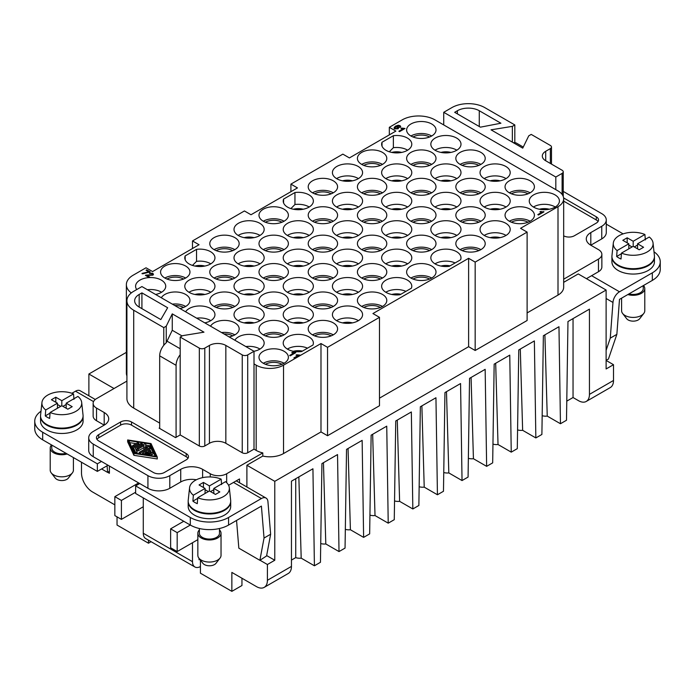 <?xml version="1.0" encoding="UTF-8"?>
<svg xmlns="http://www.w3.org/2000/svg" width="695" height="695" viewBox="0 0 695 695"><rect width="100%" height="100%" fill="white"/><g stroke="black" fill="none" stroke-linecap="round" stroke-linejoin="round"><path stroke-width="1.04" d="M159.685 428.459L159.685 427.825L159.138 428.146L175.54 437.615L180.187 434.931L199.326 445.982A3.866 2.233 180 0 0 204.79 445.982L209.438 443.297A11.598 6.698 180 0 1 225.84 443.297L242.251 452.766A3.866 2.233 0 0 0 247.715 452.766L247.715 354.902L254.005 351.279A15.082 8.705 0 0 0 264.161 343.069A15.082 8.705 0 0 0 259.748 336.91A15.082 8.705 0 0 0 234.84 340.211M527.114 232.104L527.114 320.499L475.172 350.488L475.172 262.093L527.114 232.104L520.555 228.316L558.007 206.693A19.33 11.163 0 0 0 563.671 198.805A19.33 11.163 0 0 0 558.007 190.916L555.818 189.648L555.818 177.025L562.107 173.394L562.107 194.409M527.114 312.924L558.007 295.088A19.33 11.163 180 0 0 563.671 287.191L563.671 198.805M475.172 262.093L468.612 258.305L468.612 346.701L379.487 398.157M468.612 258.305L372.928 313.549L379.487 317.337L379.487 405.732L327.545 435.722L327.545 347.326L379.487 317.337M107.734 472.331L109.384 473.286L109.384 466.024M320.725 543.551A7.732 4.465 0 0 0 325.799 543.95L339.012 551.578L337.535 454.573L321.924 463.582L320.447 562.298L314.409 565.782L312.932 468.778L291.457 481.175L291.457 566.408A15.464 8.931 60 0 1 288.251 573.488L264.196 587.379A15.464 8.931 60 0 1 256.464 586.615L231.861 572.411L231.861 591.349L200.421 573.193L200.421 560.118M323.453 462.705L325.799 543.95M202.61 477.639L202.61 469.342L210.264 473.755A11.598 6.698 0 0 0 226.666 473.755L262.797 452.897A19.33 11.163 180 0 1 256.186 450.395L254.005 449.135L254.005 351.279L141.919 286.566L133.709 291.301A23.196 13.396 180 0 0 126.916 300.77L126.916 398.626A23.196 13.396 180 0 0 133.709 408.095L159.685 423.09M327.545 347.326L320.986 343.538L283.525 365.162A19.33 11.163 180 0 1 256.186 365.162L254.005 363.902M126.916 375.952A23.196 13.396 0 0 1 126.368 373.059L126.368 284.672A23.196 13.396 0 0 1 133.171 275.194L146.02 267.784L152.579 271.571L199.057 244.736L192.489 240.948L244.432 210.959L250.999 214.746L297.469 187.911L290.91 184.123L290.91 191.698M456.85 178.598A15.082 8.705 0 0 0 456.58 178.441A15.082 8.705 0 0 0 434.992 178.598M566.781 401.137L573.045 397.523L573.045 318.605M196.355 479.767A15.464 8.931 0 0 0 180.735 481.965L169.797 488.281L169.797 475.649L180.735 469.342A15.464 8.931 0 0 1 202.61 469.342M114.032 388.522L88.882 374.006L126.368 352.356M446.477 391.676L448.822 472.921L462.036 480.558L460.559 383.544L444.948 392.553L443.471 491.269L437.433 494.762L435.947 397.748L420.345 406.766L418.868 505.474L412.83 508.966L411.344 411.961L395.742 420.97L394.265 519.686L388.218 523.17L386.741 426.165L371.139 435.174L369.653 533.89L363.615 537.374L362.138 440.369L346.536 449.378L345.05 548.094L339.012 551.578M471.08 377.472L473.425 458.717L486.639 466.345L485.162 369.34L469.551 378.349L468.074 477.065L462.036 480.558M530.12 221.219A14.691 8.479 0 0 0 534.42 215.215A14.691 8.479 0 0 0 525.351 207.379A14.691 8.479 0 0 0 509.339 209.221A14.691 8.479 0 0 0 505.039 215.215A14.691 8.479 0 0 0 514.109 223.06A14.691 8.479 0 0 0 530.12 221.219A14.691 8.479 0 0 0 509.339 221.219M333.287 192.81A14.691 8.479 0 0 0 337.588 186.807A14.691 8.479 0 0 0 328.518 178.971A14.691 8.479 0 0 0 312.507 180.813A14.691 8.479 0 0 0 308.206 186.807A14.691 8.479 0 0 0 317.276 194.643A14.691 8.479 0 0 0 333.287 192.81A14.691 8.479 0 0 0 312.507 192.81M331.194 193.809A11.989 6.924 0 0 0 314.6 193.809M333.287 249.627A14.691 8.479 0 0 0 337.588 243.632A14.691 8.479 0 0 0 328.518 235.796A14.691 8.479 0 0 0 312.507 237.629A14.691 8.479 0 0 0 308.206 243.632A14.691 8.479 0 0 0 317.276 251.468A14.691 8.479 0 0 0 333.287 249.627A14.691 8.479 0 0 0 312.507 249.627M394.543 500.93A7.732 4.465 0 0 0 399.616 501.338L412.83 508.966M397.271 420.084L399.616 501.338M606.118 360.236L608.42 359.089L616.856 334.347L610.271 338.144L612.964 302.447A9.278 5.36 -60 0 1 619.497 291.787L591.61 275.689L598.465 271.728L598.465 259.096A11.598 6.698 0 0 0 601.861 254.361A11.598 6.698 0 0 0 598.465 249.627L590.811 245.213L590.811 232.582A15.464 8.931 0 0 0 586.285 238.898A15.464 8.931 0 0 0 590.811 245.213L601.748 238.898A15.464 8.931 0 0 0 606.275 232.582L606.275 219.959A15.464 8.931 0 0 0 601.748 213.643L563.237 191.412M598.465 271.728A11.598 6.698 0 0 0 601.861 266.993L601.861 254.361M421.874 405.88L424.219 487.134L437.433 494.762M228.585 485.275L239.514 478.968L239.514 482.747M179.909 308.502A14.691 8.479 0 0 0 185.661 306.452A14.691 8.479 0 0 0 189.961 300.448A14.691 8.479 0 0 0 180.891 292.612A14.691 8.479 0 0 0 164.88 294.454A14.691 8.479 0 0 0 161.327 297.773M185.661 306.452A14.691 8.479 0 0 0 172.351 304.132M126.916 381.086L96.536 398.626A11.598 6.698 0 0 0 93.139 403.361A11.598 6.698 0 0 0 96.536 408.095L104.189 412.517A15.464 8.931 0 0 1 108.715 418.833A15.464 8.931 0 0 1 104.189 425.14L93.252 431.456A15.464 8.931 0 0 0 88.725 437.772A15.464 8.931 0 0 0 93.252 444.088L147.931 475.649A15.464 8.931 0 0 0 169.797 475.649M147.931 475.649L147.931 488.281A15.464 8.931 0 0 0 169.797 488.281M369.94 515.134A7.732 4.465 0 0 0 375.013 515.542L388.218 523.17M372.659 434.288L375.013 515.542M590.811 232.582L601.748 226.266A15.464 8.931 0 0 0 606.275 219.959M382.493 221.219A14.691 8.479 0 0 0 386.794 215.215A14.691 8.479 0 0 0 377.724 207.379A14.691 8.479 0 0 0 361.713 209.221A14.691 8.479 0 0 0 357.412 215.215A14.691 8.479 0 0 0 366.482 223.06A14.691 8.479 0 0 0 382.493 221.219A14.691 8.479 0 0 0 361.713 221.219M380.4 222.218A11.989 6.924 0 0 0 363.806 222.218M389.33 134.882L389.33 127.307L395.889 131.094L349.411 157.921L342.852 154.134L290.91 184.123M573.045 397.523L578.509 400.685A15.464 8.931 60 0 0 586.241 401.449A15.464 8.931 60 0 0 589.447 394.369L589.447 309.136L567.971 321.533L566.495 420.249L560.457 423.733L558.971 326.728L543.368 335.737L541.891 434.453L535.845 437.937L534.368 340.932L518.765 349.941L517.289 448.657L511.242 452.141L509.765 355.136L494.162 364.145L492.677 462.861L486.639 466.345M407.635 150.19A15.082 8.705 0 0 0 407.374 150.033A15.082 8.705 0 0 0 393.37 147.696L389.304 151.779M393.37 147.696L393.37 135.707L382.007 142.267A15.082 8.705 0 0 0 381.633 144.195A15.082 8.705 0 0 0 396.706 152.9A15.082 8.705 0 0 0 411.788 144.195A15.082 8.705 0 0 0 393.37 135.707M382.007 146.124L382.007 142.267M517.567 429.91A7.732 4.465 0 0 0 522.64 430.309L535.845 437.937M520.294 349.064L522.64 430.309M284.073 278.035A14.691 8.479 0 0 0 288.382 272.04A14.691 8.479 0 0 0 279.312 264.204A14.691 8.479 0 0 0 263.301 266.046A14.691 8.479 0 0 0 258.992 272.04A14.691 8.479 0 0 0 268.062 279.877A14.691 8.479 0 0 0 284.073 278.035A14.691 8.479 0 0 0 263.301 278.035M431.699 164.394A14.691 8.479 0 0 0 436.008 158.399A14.691 8.479 0 0 0 426.939 150.563A14.691 8.479 0 0 0 410.927 152.405A14.691 8.479 0 0 0 406.618 158.399A14.691 8.479 0 0 0 415.688 166.235A14.691 8.479 0 0 0 431.699 164.394A14.691 8.479 0 0 0 410.927 164.394M429.606 165.401A11.989 6.924 0 0 0 413.021 165.401M284.073 363.268A14.691 8.479 0 0 0 288.382 357.273A14.691 8.479 0 0 0 279.312 349.437A14.691 8.479 0 0 0 263.301 351.279A14.691 8.479 0 0 0 258.992 357.273A14.691 8.479 0 0 0 268.062 365.11A14.691 8.479 0 0 0 284.073 363.268A14.691 8.479 0 0 0 263.301 363.268M500.087 180.822A11.989 6.924 0 0 0 490.166 180.822M309.223 292.248A15.082 8.705 0 0 0 308.954 292.082A15.082 8.705 0 0 0 287.365 292.248M333.287 306.452A14.691 8.479 0 0 0 337.588 300.448A14.691 8.479 0 0 0 328.518 292.612A14.691 8.479 0 0 0 312.507 294.454A14.691 8.479 0 0 0 308.206 300.448A14.691 8.479 0 0 0 317.276 308.285A14.691 8.479 0 0 0 333.287 306.452A14.691 8.479 0 0 0 312.507 306.452M186.199 453.557L131.529 421.987A7.732 4.465 0 0 0 120.591 421.987L98.725 434.618A7.732 4.465 0 0 0 96.457 437.772A7.732 4.465 0 0 0 98.725 440.925L153.395 472.496A7.732 4.465 0 0 0 164.333 472.496L186.199 459.864A7.732 4.465 0 0 0 188.467 456.711A7.732 4.465 0 0 0 186.199 453.557L186.199 456.711L131.529 425.14A7.732 4.465 0 0 0 120.591 425.14L98.725 437.772A7.732 4.465 0 0 0 96.953 439.353M254.005 449.135L247.715 452.766M480.914 164.394A14.691 8.479 0 0 0 485.214 158.399A14.691 8.479 0 0 0 476.145 150.563A14.691 8.479 0 0 0 460.133 152.405A14.691 8.479 0 0 0 455.833 158.399A14.691 8.479 0 0 0 464.903 166.235A14.691 8.479 0 0 0 480.914 164.394A14.691 8.479 0 0 0 460.133 164.394M478.82 165.401A11.989 6.924 0 0 0 462.227 165.401M241.956 578.24L241.956 585.52L231.861 591.349M389.33 127.307L402.179 119.888A23.196 13.396 180 0 1 434.983 119.888L443.731 124.935L443.731 112.312L555.818 177.025M260.008 292.248A15.082 8.705 0 0 0 259.748 292.082A15.082 8.705 0 0 0 238.15 292.248M598.048 221.531A7.732 4.465 0 0 0 596.275 219.959L563.671 201.124M151.093 541.7L148.478 543.212L117.038 525.055L117.038 516.845M443.731 124.935L555.818 189.648M506.056 178.598A15.082 8.705 0 0 0 505.786 178.441A15.082 8.705 0 0 0 484.198 178.598M242.251 452.766L242.251 354.902L225.84 345.432A11.598 6.698 180 0 0 209.438 345.432L204.79 348.117A3.866 2.233 180 0 1 199.326 348.117L199.326 445.982M407.635 235.423A15.082 8.705 0 0 0 407.374 235.266A15.082 8.705 0 0 0 385.777 235.423M479.272 110.731A15.464 8.931 180 0 0 457.397 110.731L454.669 112.312L480.401 127.168L500.904 123.224L479.272 110.731L479.272 126.516M148.478 540.189L148.478 543.212M234.867 306.452A14.691 8.479 0 0 0 239.167 300.448A14.691 8.479 0 0 0 230.097 292.612A14.691 8.479 0 0 0 214.086 294.454A14.691 8.479 0 0 0 209.786 300.448A14.691 8.479 0 0 0 218.856 308.285A14.691 8.479 0 0 0 234.867 306.452A14.691 8.479 0 0 0 214.086 306.452M232.773 307.451A11.989 6.924 0 0 0 216.18 307.451M431.699 192.81A14.691 8.479 0 0 0 436.008 186.807A14.691 8.479 0 0 0 426.939 178.971A14.691 8.479 0 0 0 410.927 180.813A14.691 8.479 0 0 0 406.618 186.807A14.691 8.479 0 0 0 415.688 194.643A14.691 8.479 0 0 0 431.699 192.81A14.691 8.479 0 0 0 410.927 192.81M429.606 193.809A11.989 6.924 0 0 0 413.021 193.809M303.246 294.471A11.989 6.924 0 0 0 302.429 294.272A11.989 6.924 0 0 0 293.333 294.471M126.368 284.672A23.196 13.396 0 0 0 131.312 292.925M333.287 334.86A14.691 8.479 0 0 0 337.588 328.865A14.691 8.479 0 0 0 328.518 321.029A14.691 8.479 0 0 0 312.507 322.862A14.691 8.479 0 0 0 308.206 328.865A14.691 8.479 0 0 0 317.276 336.701A14.691 8.479 0 0 0 333.287 334.86A14.691 8.479 0 0 0 312.507 334.86M331.194 335.867A11.989 6.924 0 0 0 314.6 335.867M309.223 263.831A15.082 8.705 0 0 0 308.954 263.674A15.082 8.705 0 0 0 287.365 263.831M533.673 194.861A15.082 8.705 0 0 0 529.26 201.011A15.082 8.705 0 0 0 538.564 209.056A15.082 8.705 0 0 0 555.001 207.171A15.082 8.705 0 0 0 559.414 201.011A15.082 8.705 0 0 0 550.11 192.975A15.082 8.705 0 0 0 533.673 194.861M555.262 207.014A15.082 8.705 0 0 0 555.001 206.858A15.082 8.705 0 0 0 533.673 206.858A15.082 8.705 0 0 0 533.404 207.014M234.867 278.035A14.691 8.479 0 0 0 239.167 272.04A14.691 8.479 0 0 0 230.097 264.204A14.691 8.479 0 0 0 214.086 266.046A14.691 8.479 0 0 0 209.786 272.04A14.691 8.479 0 0 0 218.856 279.877A14.691 8.479 0 0 0 234.867 278.035A14.691 8.479 0 0 0 214.086 278.035M431.699 278.035A14.691 8.479 0 0 0 436.008 272.04A14.691 8.479 0 0 0 426.939 264.204A14.691 8.479 0 0 0 410.927 266.046A14.691 8.479 0 0 0 406.618 272.04A14.691 8.479 0 0 0 415.688 279.877A14.691 8.479 0 0 0 431.699 278.035A14.691 8.479 0 0 0 410.927 278.035M429.606 279.043A11.989 6.924 0 0 0 413.021 279.043M287.626 263.987A15.082 8.705 0 0 0 304.062 265.881A15.082 8.705 0 0 0 313.367 257.836A15.082 8.705 0 0 0 308.954 251.677A15.082 8.705 0 0 0 292.517 249.792A15.082 8.705 0 0 0 283.213 257.836A15.082 8.705 0 0 0 287.626 263.987M229.124 336.91A14.691 8.479 0 0 0 234.867 334.86A14.691 8.479 0 0 0 239.167 328.865A14.691 8.479 0 0 0 230.097 321.029A14.691 8.479 0 0 0 214.086 322.862A14.691 8.479 0 0 0 210.542 326.181M234.867 334.86A14.691 8.479 0 0 0 221.557 332.549M358.429 235.423A15.082 8.705 0 0 0 358.16 235.266A15.082 8.705 0 0 0 336.571 235.423M443.749 472.522A7.732 4.465 0 0 0 448.822 472.921M513.327 142.701A11.598 6.698 -60 0 1 514.813 142.623L514.813 124.935L484.736 107.577A23.196 13.396 180 0 0 451.932 107.577L443.731 112.312M506.056 207.014A15.082 8.705 0 0 0 505.786 206.858A15.082 8.705 0 0 0 484.198 207.014M484.467 207.171A15.082 8.705 0 0 0 500.895 209.056A15.082 8.705 0 0 0 510.208 201.011A15.082 8.705 0 0 0 505.786 194.861A15.082 8.705 0 0 0 489.358 192.975A15.082 8.705 0 0 0 480.045 201.011A15.082 8.705 0 0 0 484.467 207.171M81.497 462.236L81.497 472.974A15.464 8.931 -120 0 0 92.435 491.912L114.849 504.857M88.882 374.006L88.882 395.776M141.919 292.873L139.182 294.454L139.182 307.077L160.814 319.57L167.651 307.737L141.919 292.873L141.919 308.658M407.635 178.598A15.082 8.705 0 0 0 407.374 178.441A15.082 8.705 0 0 0 385.777 178.598M386.046 178.763A15.082 8.705 0 0 0 402.483 180.648A15.082 8.705 0 0 0 411.788 172.603A15.082 8.705 0 0 0 407.374 166.444A15.082 8.705 0 0 0 390.938 164.559A15.082 8.705 0 0 0 381.633 172.603A15.082 8.705 0 0 0 386.046 178.763M358.429 207.014A15.082 8.705 0 0 0 358.16 206.858A15.082 8.705 0 0 0 336.571 207.014M192.489 240.948L192.489 248.523M232.773 335.867A11.989 6.924 0 0 0 223.981 333.947M260.008 235.423A15.082 8.705 0 0 0 259.748 235.266A15.082 8.705 0 0 0 238.15 235.423M238.42 235.579A15.082 8.705 0 0 0 254.848 237.464A15.082 8.705 0 0 0 264.161 229.428A15.082 8.705 0 0 0 259.748 223.269A15.082 8.705 0 0 0 243.311 221.384A15.082 8.705 0 0 0 234.007 229.428A15.082 8.705 0 0 0 238.42 235.579M405.915 291.344A15.082 8.705 0 0 0 385.777 292.248M411.414 288.173A15.082 8.705 0 0 0 411.788 286.244A15.082 8.705 0 0 0 396.706 277.54A15.082 8.705 0 0 0 381.633 286.244A15.082 8.705 0 0 0 400.051 294.732L411.414 288.173M266.645 555.557L274.777 560.257L274.777 481.331L246.899 465.233L246.899 487.013M246.899 465.233L262.797 456.05L262.797 452.897M204.834 322.88A11.989 6.924 0 0 0 204.808 322.871A15.082 8.705 0 0 0 214.955 314.653A15.082 8.705 0 0 0 210.533 308.502A15.082 8.705 0 0 0 185.626 311.803M210.802 320.656A15.082 8.705 0 0 0 210.533 320.499A15.082 8.705 0 0 0 196.633 318.154M287.626 292.404A15.082 8.705 0 0 0 304.062 294.289A15.082 8.705 0 0 0 313.367 286.244A15.082 8.705 0 0 0 308.954 280.094A15.082 8.705 0 0 0 292.517 278.2A15.082 8.705 0 0 0 283.213 286.244A15.082 8.705 0 0 0 287.626 292.404M88.725 437.772L88.725 450.395A15.464 8.931 0 0 0 93.252 456.711L93.252 444.088M484.467 178.763A15.082 8.705 0 0 0 500.895 180.648A15.082 8.705 0 0 0 510.208 172.603A15.082 8.705 0 0 0 505.786 166.444A15.082 8.705 0 0 0 489.358 164.559A15.082 8.705 0 0 0 480.045 172.603A15.082 8.705 0 0 0 484.467 178.763M431.699 135.985A14.691 8.479 0 0 0 436.008 129.991A14.691 8.479 0 0 0 426.939 122.155A14.691 8.479 0 0 0 410.927 123.988A14.691 8.479 0 0 0 406.618 129.991A14.691 8.479 0 0 0 415.688 137.827A14.691 8.479 0 0 0 431.699 135.985A14.691 8.479 0 0 0 410.927 135.985M429.606 136.984A11.989 6.924 0 0 0 413.021 136.984M210.802 263.831A15.082 8.705 0 0 0 210.533 263.674A15.082 8.705 0 0 0 196.537 261.346L196.537 249.349L185.165 255.908A15.082 8.705 0 0 0 184.792 257.836A15.082 8.705 0 0 0 199.873 266.541A15.082 8.705 0 0 0 214.955 257.836A15.082 8.705 0 0 0 196.537 249.349M185.165 259.765L185.165 255.908M196.537 261.346L192.463 265.421M260.008 349.064A15.082 8.705 0 0 0 259.748 348.907A15.082 8.705 0 0 0 245.839 346.562M468.361 458.318A7.732 4.465 0 0 0 473.425 458.717M180.187 434.931L180.187 337.066L199.326 348.117M563.671 235.848A7.732 4.465 0 0 0 574.409 235.744L596.275 223.112A7.732 4.465 0 0 0 598.543 219.959A7.732 4.465 0 0 0 596.275 216.797L563.61 197.936M104.189 412.517L104.189 425.14L96.536 420.727L96.536 408.095M606.118 360.436L613.503 364.693L606.118 368.958L606.118 290.032L578.24 273.934L563.671 282.344M530.12 192.81A14.691 8.479 0 0 0 534.42 186.807A14.691 8.479 0 0 0 525.351 178.971A14.691 8.479 0 0 0 509.339 180.813A14.691 8.479 0 0 0 505.039 186.807A14.691 8.479 0 0 0 514.109 194.643A14.691 8.479 0 0 0 530.12 192.81A14.691 8.479 0 0 0 509.339 192.81M528.026 193.809A11.989 6.924 0 0 0 511.433 193.809M492.964 444.114A7.732 4.465 0 0 0 498.028 444.513L511.242 452.141M495.683 363.268L498.028 444.513M598.465 259.096L563.671 279.19M284.073 249.627A14.691 8.479 0 0 0 288.382 243.632A14.691 8.479 0 0 0 279.312 235.796A14.691 8.479 0 0 0 263.301 237.629A14.691 8.479 0 0 0 258.992 243.632A14.691 8.479 0 0 0 268.062 251.468A14.691 8.479 0 0 0 284.073 249.627A14.691 8.479 0 0 0 263.301 249.627M382.493 192.81A14.691 8.479 0 0 0 386.794 186.807A14.691 8.479 0 0 0 377.724 178.971A14.691 8.479 0 0 0 361.713 180.813A14.691 8.479 0 0 0 357.412 186.807A14.691 8.479 0 0 0 366.482 194.643A14.691 8.479 0 0 0 382.493 192.81A14.691 8.479 0 0 0 361.713 192.81M380.4 193.809A11.989 6.924 0 0 0 363.806 193.809M613.503 364.693L613.503 380.478A15.464 8.931 60 0 1 610.297 387.558L586.241 401.449M281.979 364.276A11.989 6.924 0 0 0 265.394 364.276M284.073 306.452A14.691 8.479 0 0 0 288.382 300.448A14.691 8.479 0 0 0 279.312 292.612A14.691 8.479 0 0 0 263.301 294.454A14.691 8.479 0 0 0 258.992 300.448A14.691 8.479 0 0 0 268.062 308.285A14.691 8.479 0 0 0 284.073 306.452A14.691 8.479 0 0 0 263.301 306.452M281.979 307.451A11.989 6.924 0 0 0 265.394 307.451M139.182 307.077A15.464 8.931 180 0 1 134.648 300.77A15.464 8.931 180 0 1 139.182 294.454M242.251 354.902A3.866 2.233 0 0 0 247.715 354.902M180.187 337.066L182.646 335.65L203.974 332.175L172.264 313.871L166.244 326.181L163.785 327.597L133.709 310.239A23.196 13.396 180 0 1 126.916 300.77M331.194 250.634A11.989 6.924 0 0 0 314.6 250.634M512.354 142.145L512.354 126.36L491.026 129.826L522.736 148.139L528.756 135.829L531.215 134.404L550.353 145.455A3.866 2.233 0 0 1 551.482 147.036A3.866 2.233 0 0 1 550.353 148.608L545.705 151.293L545.705 160.762L562.107 170.24A3.866 2.233 180 0 1 563.237 171.813A3.866 2.233 180 0 1 562.107 173.394M514.813 124.935L512.354 126.36M234.867 249.627A14.691 8.479 0 0 0 239.167 243.632A14.691 8.479 0 0 0 230.097 235.796A14.691 8.479 0 0 0 214.086 237.629A14.691 8.479 0 0 0 209.786 243.632A14.691 8.479 0 0 0 218.856 251.468A14.691 8.479 0 0 0 234.867 249.627A14.691 8.479 0 0 0 214.086 249.627M281.979 250.634A11.989 6.924 0 0 0 265.394 250.634M382.493 164.394A14.691 8.479 0 0 0 386.794 158.399A14.691 8.479 0 0 0 377.724 150.563A14.691 8.479 0 0 0 361.713 152.405A14.691 8.479 0 0 0 357.412 158.399A14.691 8.479 0 0 0 366.482 166.235A14.691 8.479 0 0 0 382.493 164.394A14.691 8.479 0 0 0 361.713 164.394M380.4 165.401A11.989 6.924 0 0 0 363.806 165.401M185.661 278.035A14.691 8.479 0 0 0 189.961 272.04A14.691 8.479 0 0 0 180.891 264.204A14.691 8.479 0 0 0 164.88 266.046A14.691 8.479 0 0 0 160.58 272.04A14.691 8.479 0 0 0 169.65 279.877A14.691 8.479 0 0 0 185.661 278.035A14.691 8.479 0 0 0 164.88 278.035M435.252 207.171A15.082 8.705 0 0 0 451.689 209.056A15.082 8.705 0 0 0 460.993 201.011A15.082 8.705 0 0 0 456.58 194.861A15.082 8.705 0 0 0 440.152 192.975A15.082 8.705 0 0 0 430.839 201.011A15.082 8.705 0 0 0 435.252 207.171M456.85 207.014A15.082 8.705 0 0 0 456.58 206.858A15.082 8.705 0 0 0 434.992 207.014M309.223 320.656A15.082 8.705 0 0 0 308.954 320.499A15.082 8.705 0 0 0 287.365 320.656M287.626 320.812A15.082 8.705 0 0 0 304.062 322.697A15.082 8.705 0 0 0 313.367 314.653A15.082 8.705 0 0 0 308.954 308.502A15.082 8.705 0 0 0 292.517 306.617A15.082 8.705 0 0 0 283.213 314.653A15.082 8.705 0 0 0 287.626 320.812M331.194 279.043A11.989 6.924 0 0 0 314.6 279.043M336.84 263.987A15.082 8.705 0 0 0 353.269 265.881A15.082 8.705 0 0 0 362.582 257.836A15.082 8.705 0 0 0 358.16 251.677A15.082 8.705 0 0 0 341.732 249.792A15.082 8.705 0 0 0 332.418 257.836A15.082 8.705 0 0 0 336.84 263.987M358.429 263.831A15.082 8.705 0 0 0 358.16 263.674A15.082 8.705 0 0 0 336.571 263.831M455.129 262.936A15.082 8.705 0 0 0 434.992 263.831M460.62 259.765A15.082 8.705 0 0 0 460.993 257.836A15.082 8.705 0 0 0 445.921 249.131A15.082 8.705 0 0 0 430.839 257.836A15.082 8.705 0 0 0 449.257 266.324L460.62 259.765M307.494 348.169A15.082 8.705 0 0 0 287.365 349.064M312.993 344.998A15.082 8.705 0 0 0 313.367 343.069A15.082 8.705 0 0 0 298.294 334.365A15.082 8.705 0 0 0 283.213 343.069A15.082 8.705 0 0 0 301.63 351.557L312.993 344.998M456.85 150.19A15.082 8.705 0 0 0 456.58 150.033A15.082 8.705 0 0 0 434.992 150.19M358.429 292.248A15.082 8.705 0 0 0 358.16 292.082A15.082 8.705 0 0 0 336.571 292.248M336.84 292.404A15.082 8.705 0 0 0 353.269 294.289A15.082 8.705 0 0 0 362.582 286.244A15.082 8.705 0 0 0 358.16 280.094A15.082 8.705 0 0 0 341.732 278.2A15.082 8.705 0 0 0 332.418 286.244A15.082 8.705 0 0 0 336.84 292.404M183.567 307.451A11.989 6.924 0 0 0 174.775 305.531M506.056 235.423A15.082 8.705 0 0 0 505.786 235.266A15.082 8.705 0 0 0 484.198 235.423M484.467 235.579A15.082 8.705 0 0 0 500.895 237.464A15.082 8.705 0 0 0 510.208 229.428A15.082 8.705 0 0 0 505.786 223.269A15.082 8.705 0 0 0 489.358 221.384A15.082 8.705 0 0 0 480.045 229.428A15.082 8.705 0 0 0 484.467 235.579M210.802 292.248A15.082 8.705 0 0 0 210.533 292.082A15.082 8.705 0 0 0 188.944 292.248M333.287 278.035A14.691 8.479 0 0 0 337.588 272.04A14.691 8.479 0 0 0 328.518 264.204A14.691 8.479 0 0 0 312.507 266.046A14.691 8.479 0 0 0 308.206 272.04A14.691 8.479 0 0 0 317.276 279.877A14.691 8.479 0 0 0 333.287 278.035A14.691 8.479 0 0 0 312.507 278.035M163.785 327.597L163.785 345.285A11.598 6.698 120 0 0 159.685 355.849L159.685 427.825M309.223 207.014A15.082 8.705 0 0 0 308.954 206.858A15.082 8.705 0 0 0 294.949 204.521L290.884 208.596M358.429 178.598A15.082 8.705 0 0 0 358.16 178.441A15.082 8.705 0 0 0 336.571 178.598M336.84 178.763A15.082 8.705 0 0 0 353.269 180.648A15.082 8.705 0 0 0 362.582 172.603A15.082 8.705 0 0 0 358.16 166.444A15.082 8.705 0 0 0 341.732 164.559A15.082 8.705 0 0 0 332.418 172.603A15.082 8.705 0 0 0 336.84 178.763M161.596 292.248A15.082 8.705 0 0 0 161.327 292.082A15.082 8.705 0 0 0 147.418 289.737M345.337 529.347A7.732 4.465 0 0 0 350.402 529.746L363.615 537.374M348.056 448.501L350.402 529.746M309.223 235.423A15.082 8.705 0 0 0 308.954 235.266A15.082 8.705 0 0 0 287.365 235.423M287.626 235.579A15.082 8.705 0 0 0 304.062 237.464A15.082 8.705 0 0 0 313.367 229.428A15.082 8.705 0 0 0 308.954 223.269A15.082 8.705 0 0 0 292.517 221.384A15.082 8.705 0 0 0 283.213 229.428A15.082 8.705 0 0 0 287.626 235.579M456.85 235.423A15.082 8.705 0 0 0 456.58 235.266A15.082 8.705 0 0 0 434.992 235.423M435.252 235.579A15.082 8.705 0 0 0 451.689 237.464A15.082 8.705 0 0 0 460.993 229.428A15.082 8.705 0 0 0 456.58 223.269A15.082 8.705 0 0 0 440.152 221.384A15.082 8.705 0 0 0 430.839 229.428A15.082 8.705 0 0 0 435.252 235.579M407.635 207.014A15.082 8.705 0 0 0 407.374 206.858A15.082 8.705 0 0 0 385.777 207.014M336.84 207.171A15.082 8.705 0 0 0 353.269 209.056A15.082 8.705 0 0 0 362.582 201.011A15.082 8.705 0 0 0 358.16 194.861A15.082 8.705 0 0 0 341.732 192.975A15.082 8.705 0 0 0 332.418 201.011A15.082 8.705 0 0 0 336.84 207.171M238.42 292.404A15.082 8.705 0 0 0 254.848 294.289A15.082 8.705 0 0 0 264.161 286.244A15.082 8.705 0 0 0 259.748 280.094A15.082 8.705 0 0 0 243.311 278.2A15.082 8.705 0 0 0 234.007 286.244A15.082 8.705 0 0 0 238.42 292.404M232.773 250.634A11.989 6.924 0 0 0 216.18 250.634M435.252 150.346A15.082 8.705 0 0 0 451.689 152.24A15.082 8.705 0 0 0 460.993 144.195A15.082 8.705 0 0 0 456.58 138.036A15.082 8.705 0 0 0 440.152 136.15A15.082 8.705 0 0 0 430.839 144.195A15.082 8.705 0 0 0 435.252 150.346M407.635 263.831A15.082 8.705 0 0 0 407.374 263.674A15.082 8.705 0 0 0 385.777 263.831M260.008 263.831A15.082 8.705 0 0 0 259.748 263.674A15.082 8.705 0 0 0 238.15 263.831M93.139 403.361L93.139 415.992A11.598 6.698 0 0 0 96.536 420.727M358.429 320.656A15.082 8.705 0 0 0 358.16 320.499A15.082 8.705 0 0 0 336.571 320.656M336.84 320.812A15.082 8.705 0 0 0 353.269 322.697A15.082 8.705 0 0 0 362.582 314.653A15.082 8.705 0 0 0 358.16 308.502A15.082 8.705 0 0 0 341.732 306.617A15.082 8.705 0 0 0 332.418 314.653A15.082 8.705 0 0 0 336.84 320.812M419.146 486.726A7.732 4.465 0 0 0 424.219 487.134M544.897 334.851L547.243 416.105L560.457 423.733M480.914 221.219A14.691 8.479 0 0 0 485.214 215.215A14.691 8.479 0 0 0 476.145 207.379A14.691 8.479 0 0 0 460.133 209.221A14.691 8.479 0 0 0 455.833 215.215A14.691 8.479 0 0 0 464.903 223.06A14.691 8.479 0 0 0 480.914 221.219A14.691 8.479 0 0 0 460.133 221.219M478.82 222.218A11.989 6.924 0 0 0 462.227 222.218M545.705 160.762A11.598 6.698 180 0 1 542.308 156.028A11.598 6.698 180 0 1 545.705 151.293M333.287 221.219A14.691 8.479 0 0 0 337.588 215.215A14.691 8.479 0 0 0 328.518 207.379A14.691 8.479 0 0 0 312.507 209.221A14.691 8.479 0 0 0 308.206 215.215A14.691 8.479 0 0 0 317.276 223.06A14.691 8.479 0 0 0 333.287 221.219A14.691 8.479 0 0 0 312.507 221.219M331.194 222.218A11.989 6.924 0 0 0 314.6 222.218M147.931 488.281L93.252 456.711M480.914 249.627A14.691 8.479 0 0 0 485.214 243.632A14.691 8.479 0 0 0 476.145 235.796A14.691 8.479 0 0 0 460.133 237.629A14.691 8.479 0 0 0 455.833 243.632A14.691 8.479 0 0 0 464.903 251.468A14.691 8.479 0 0 0 480.914 249.627A14.691 8.479 0 0 0 460.133 249.627M478.82 250.634A11.989 6.924 0 0 0 462.227 250.634M281.979 279.043A11.989 6.924 0 0 0 265.394 279.043M189.214 292.404A15.082 8.705 0 0 0 205.642 294.289A15.082 8.705 0 0 0 214.955 286.244A15.082 8.705 0 0 0 210.533 280.094A15.082 8.705 0 0 0 194.105 278.2A15.082 8.705 0 0 0 184.792 286.244A15.082 8.705 0 0 0 189.214 292.404M591.61 275.689L586.441 278.669M298.85 476.909L301.196 558.154L314.409 565.782M475.172 350.488L468.612 346.701M327.545 435.722L320.986 431.934L283.525 453.557A19.33 11.163 180 0 1 262.797 456.05M274.777 481.331L606.118 290.032M386.046 207.171A15.082 8.705 0 0 0 402.483 209.056A15.082 8.705 0 0 0 411.788 201.011A15.082 8.705 0 0 0 407.374 194.861A15.082 8.705 0 0 0 390.938 192.975A15.082 8.705 0 0 0 381.633 201.011A15.082 8.705 0 0 0 386.046 207.171M187.971 458.292A7.732 4.465 0 0 0 186.199 456.711M127.654 439.952L127.654 441.846L133.918 455.329L157.27 458.952L157.27 457.058L133.918 453.435L127.654 439.952L151.006 443.575L157.27 457.058M284.073 334.86A14.691 8.479 0 0 0 288.382 328.865A14.691 8.479 0 0 0 279.312 321.029A14.691 8.479 0 0 0 263.301 322.862A14.691 8.479 0 0 0 258.992 328.865A14.691 8.479 0 0 0 268.062 336.701A14.691 8.479 0 0 0 284.073 334.86A14.691 8.479 0 0 0 263.301 334.86M281.979 335.867A11.989 6.924 0 0 0 265.394 335.867M382.493 278.035A14.691 8.479 0 0 0 386.794 272.04A14.691 8.479 0 0 0 377.724 264.204A14.691 8.479 0 0 0 361.713 266.046A14.691 8.479 0 0 0 357.412 272.04A14.691 8.479 0 0 0 366.482 279.877A14.691 8.479 0 0 0 382.493 278.035A14.691 8.479 0 0 0 361.713 278.035M382.493 249.627A14.691 8.479 0 0 0 386.794 243.632A14.691 8.479 0 0 0 377.724 235.796A14.691 8.479 0 0 0 361.713 237.629A14.691 8.479 0 0 0 357.412 243.632A14.691 8.479 0 0 0 366.482 251.468A14.691 8.479 0 0 0 382.493 249.627A14.691 8.479 0 0 0 361.713 249.627M380.4 250.634A11.989 6.924 0 0 0 363.806 250.634M431.699 249.627A14.691 8.479 0 0 0 436.008 243.632A14.691 8.479 0 0 0 426.939 235.796A14.691 8.479 0 0 0 410.927 237.629A14.691 8.479 0 0 0 406.618 243.632A14.691 8.479 0 0 0 415.688 251.468A14.691 8.479 0 0 0 431.699 249.627A14.691 8.479 0 0 0 410.927 249.627M429.606 250.634A11.989 6.924 0 0 0 413.021 250.634M431.699 221.219A14.691 8.479 0 0 0 436.008 215.215A14.691 8.479 0 0 0 426.939 207.379A14.691 8.479 0 0 0 410.927 209.221A14.691 8.479 0 0 0 406.618 215.215A14.691 8.479 0 0 0 415.688 223.06A14.691 8.479 0 0 0 431.699 221.219A14.691 8.479 0 0 0 410.927 221.219M429.606 222.218A11.989 6.924 0 0 0 413.021 222.218M380.4 279.043A11.989 6.924 0 0 0 363.806 279.043M352.461 266.055A11.989 6.924 0 0 0 351.644 265.864A11.989 6.924 0 0 0 342.539 266.055M331.194 307.451A11.989 6.924 0 0 0 314.6 307.451M480.914 192.81A14.691 8.479 0 0 0 485.214 186.807A14.691 8.479 0 0 0 476.145 178.971A14.691 8.479 0 0 0 460.133 180.813A14.691 8.479 0 0 0 455.833 186.807A14.691 8.479 0 0 0 464.903 194.643A14.691 8.479 0 0 0 480.914 192.81A14.691 8.479 0 0 0 460.133 192.81M478.82 193.809A11.989 6.924 0 0 0 462.227 193.809M382.493 306.452A14.691 8.479 0 0 0 386.794 300.448A14.691 8.479 0 0 0 377.724 292.612A14.691 8.479 0 0 0 361.713 294.454A14.691 8.479 0 0 0 357.412 300.448A14.691 8.479 0 0 0 366.482 308.285A14.691 8.479 0 0 0 382.493 306.452A14.691 8.479 0 0 0 361.713 306.452M380.4 307.451A11.989 6.924 0 0 0 363.806 307.451M274.777 560.257L267.401 564.514L267.401 580.299A15.464 8.931 60 0 1 264.196 587.379M320.986 343.538L320.986 431.934M294.949 204.521L294.949 192.524L283.586 199.083A15.082 8.705 0 0 0 283.213 201.011A15.082 8.705 0 0 0 298.294 209.716A15.082 8.705 0 0 0 313.367 201.011A15.082 8.705 0 0 0 294.949 192.524M283.586 202.94L283.586 199.083M291.457 560.092L295.731 557.625L295.731 478.707M284.073 221.219A14.691 8.479 0 0 0 288.382 215.215A14.691 8.479 0 0 0 279.312 207.379A14.691 8.479 0 0 0 263.301 209.221A14.691 8.479 0 0 0 258.992 215.215A14.691 8.479 0 0 0 268.062 223.06A14.691 8.479 0 0 0 284.073 221.219A14.691 8.479 0 0 0 263.301 221.219M450.873 209.238A11.989 6.924 0 0 0 450.056 209.039A11.989 6.924 0 0 0 440.96 209.238M386.046 235.579A15.082 8.705 0 0 0 402.483 237.464A15.082 8.705 0 0 0 411.788 229.428A15.082 8.705 0 0 0 407.374 223.269A15.082 8.705 0 0 0 390.938 221.384A15.082 8.705 0 0 0 381.633 229.428A15.082 8.705 0 0 0 386.046 235.579M238.42 263.987A15.082 8.705 0 0 0 254.848 265.881A15.082 8.705 0 0 0 264.161 257.836A15.082 8.705 0 0 0 259.748 251.677A15.082 8.705 0 0 0 243.311 249.792A15.082 8.705 0 0 0 234.007 257.836A15.082 8.705 0 0 0 238.42 263.987M435.252 178.763A15.082 8.705 0 0 0 451.689 180.648A15.082 8.705 0 0 0 460.993 172.603A15.082 8.705 0 0 0 456.58 166.444A15.082 8.705 0 0 0 440.152 164.559A15.082 8.705 0 0 0 430.839 172.603A15.082 8.705 0 0 0 435.252 178.763M386.046 263.987A15.082 8.705 0 0 0 402.483 265.881A15.082 8.705 0 0 0 411.788 257.836A15.082 8.705 0 0 0 407.374 251.677A15.082 8.705 0 0 0 390.938 249.792A15.082 8.705 0 0 0 381.633 257.836A15.082 8.705 0 0 0 386.046 263.987M238.42 320.812A15.082 8.705 0 0 0 254.848 322.697A15.082 8.705 0 0 0 264.161 314.653A15.082 8.705 0 0 0 259.748 308.502A15.082 8.705 0 0 0 243.311 306.617A15.082 8.705 0 0 0 234.007 314.653A15.082 8.705 0 0 0 238.42 320.812M260.008 320.656A15.082 8.705 0 0 0 259.748 320.499A15.082 8.705 0 0 0 238.15 320.656M254.04 322.88A11.989 6.924 0 0 0 244.127 322.88M401.667 237.647A11.989 6.924 0 0 0 391.754 237.647M259.999 560.24L267.401 564.514M232.773 279.043A11.989 6.924 0 0 0 216.18 279.043M281.979 222.218A11.989 6.924 0 0 0 265.394 222.218M336.84 235.579A15.082 8.705 0 0 0 353.269 237.464A15.082 8.705 0 0 0 362.582 229.428A15.082 8.705 0 0 0 358.16 223.269A15.082 8.705 0 0 0 341.732 221.384A15.082 8.705 0 0 0 332.418 229.428A15.082 8.705 0 0 0 336.84 235.579M528.026 222.218A11.989 6.924 0 0 0 511.433 222.218M542.17 415.697A7.732 4.465 0 0 0 547.243 416.105M155.619 294.471A11.989 6.924 0 0 0 155.602 294.463A15.082 8.705 0 0 0 165.74 286.244A15.082 8.705 0 0 0 161.327 280.094A15.082 8.705 0 0 0 144.89 278.2A15.082 8.705 0 0 0 135.586 286.244A15.082 8.705 0 0 0 136.724 289.563M183.567 279.043A11.989 6.924 0 0 0 166.974 279.043M295.731 557.625A7.732 4.465 0 0 0 301.196 558.154M172.264 313.871L172.264 330.281L182.099 335.963M295.792 352.678L290.302 355.84L289.633 355.458L293.907 352.99L291.761 352.678L292.413 352.304L295.792 352.678M405.02 128.471L399.529 131.642L398.861 131.251L403.135 128.784L400.989 128.479L401.632 128.097L405.02 128.471M149.017 277.427L145.403 275.342A1.659 0.964 180 0 1 145.95 275.116L152.309 274.725L152.222 273.578L149.442 273.161L152.796 273.274L153.43 274.317L152.978 275.133L146.984 275.507L149.66 277.053L149.017 277.427M145.698 275.515A1.659 0.964 180 0 1 145.95 275.437L152.309 275.038L152.222 273.578M543.525 211.593L543.959 211.845L538.477 215.016L537.8 214.625L542.074 212.157L539.928 211.853L540.58 211.48L543.69 212.001M142.049 273.404L148.721 271.771L146.046 270.225L146.688 269.851L150.224 271.893L142.744 273.804L142.049 273.404M294.55 358.299L293.881 357.908L298.155 355.44L296.009 355.128L296.652 354.754L300.04 355.128L294.55 358.299M398.183 125.248L400.181 125.682L400.372 127.359L398.843 125.752L396.211 126.473L398.27 126.82L398.739 127.698L398.122 128.775L394.534 128.862L394.03 127.976L395.29 126.238L398.183 125.248L400.72 126.777M400.737 126.62L400.372 127.359M399.651 127.324L399.59 125.969M166.244 326.181L166.244 342.783A11.598 6.698 120 0 0 163.785 345.285M166.244 342.783L172.264 330.281M188.18 501.382A21.267 12.275 0 0 0 188.18 501.694L188.18 506.429A21.267 12.275 0 0 0 194.409 515.108A21.267 12.275 0 0 0 217.578 517.775A21.267 12.275 0 0 0 230.705 506.429L230.705 501.694A21.267 12.275 0 0 0 230.697 501.382M139.73 483.546L135.629 485.909L190.308 517.48A27.062 15.629 180 0 0 228.577 517.48L261.407 498.524A9.278 5.36 120 0 1 266.046 498.063L236.239 480.853M188.18 501.694A21.267 12.275 0 0 0 194.409 510.373A21.267 12.275 0 0 0 217.578 513.04A21.267 12.275 0 0 0 230.705 501.694M213.817 493.485L213.817 488.437L225.536 481.67A19.912 11.494 180 0 1 229.315 487.725L230.662 500.304A21.267 12.275 180 0 1 219.577 511.859A21.267 12.275 180 0 1 196.755 510.912A21.267 12.275 180 0 1 194.409 509.748A21.267 12.275 180 0 1 188.215 500.304L189.57 487.725A19.912 11.494 180 0 1 200.968 478.038A19.912 11.494 180 0 1 221.166 479.142L221.601 484.571M229.315 487.725A19.912 11.494 180 0 1 219.012 498.515A19.912 11.494 180 0 1 197.719 497.733L197.284 503.666A20.52 11.85 180 0 1 194.93 502.494A20.52 11.85 180 0 1 192.906 501.138L193.349 495.205A19.912 11.494 180 0 1 189.57 487.725M221.166 479.142L209.438 485.909L209.438 490.965L197.719 497.733M210.533 491.591L213.817 489.697M205.068 489.697L208.344 491.591M193.349 495.205L205.068 488.437L199.057 484.962L203.427 482.434L203.427 487.49M209.438 485.909L203.427 482.434M197.675 498.384L192.906 501.138M205.068 493.485L205.068 488.437M209.438 490.965L215.459 494.432L219.828 491.912L213.817 488.437M264.039 538.043L259.878 560.318L266.576 555.957L270.633 534.238L264.039 538.043L261.407 506.099L228.577 525.055A27.062 15.629 180 0 1 190.308 525.055L135.629 493.485L135.629 485.909M199.387 528.513L199.387 533.265A10.051 5.803 0 0 0 202.332 537.365A10.051 5.803 0 0 0 213.287 538.625A10.051 5.803 0 0 0 219.49 533.265L219.49 528.513M199.387 529.92A11.598 6.698 0 0 0 197.84 533.265A11.598 6.698 0 0 0 201.237 538A11.598 6.698 0 0 0 213.878 539.45A11.598 6.698 0 0 0 221.036 533.265A11.598 6.698 0 0 0 219.49 529.92M197.84 533.265L197.84 555.357A11.598 6.698 0 0 0 198.857 558.094A11.598 6.698 0 0 0 201.237 560.092A11.598 6.698 0 0 0 220.028 558.094A11.598 6.698 0 0 0 221.036 555.357L221.036 533.265M198.857 558.094L202.931 563.358A7.132 4.118 0 0 0 204.4 564.583A7.132 4.118 0 0 0 215.954 563.358L220.028 558.094M270.633 534.238L267.94 501.642A9.278 5.36 120 0 0 266.046 498.063M236.552 520.451L238.837 548.173L259.878 560.318M199.821 559.336L199.057 559.779L199.057 558.354M180.187 354.754A11.598 6.698 -60 0 0 176.087 365.327L176.087 437.294M143.283 497.907L143.283 533.265A11.598 6.698 120 0 0 145.681 538.573L194.895 566.981A11.598 6.698 -60 0 1 192.489 561.673L192.489 542.734M200.421 566.564A11.598 6.698 -60 0 1 194.895 566.981M108.012 465.233L97.352 471.392L42.673 439.822A27.062 15.629 180 0 1 34.75 428.772L34.75 421.196A27.062 15.629 180 0 1 41.005 411.205M95.285 399.477L80.142 390.738A9.278 5.36 120 0 0 75.503 391.198L93.538 401.606M101.453 461.445L97.352 463.817L42.673 432.247A27.062 15.629 180 0 1 34.75 421.196M97.352 471.392L97.352 463.817M71.88 393.283L75.503 391.198M40.553 416.149A21.267 12.275 0 0 0 40.553 416.461L40.553 421.196A21.267 12.275 0 0 0 46.774 429.875A21.267 12.275 0 0 0 69.952 432.542A21.267 12.275 0 0 0 83.079 421.196L83.079 416.461A21.267 12.275 0 0 0 83.07 416.149M107.065 465.78L107.612 472.409L109.384 471.21M107.612 472.409L101.6 468.943M40.553 416.461A21.267 12.275 0 0 0 46.774 425.14A21.267 12.275 0 0 0 69.952 427.807A21.267 12.275 0 0 0 83.079 416.461M66.19 408.252L66.19 403.204L77.91 396.437A19.912 11.494 180 0 1 81.689 402.492L83.035 415.071A21.267 12.275 180 0 1 71.941 426.626A21.267 12.275 180 0 1 49.128 425.679A21.267 12.275 180 0 1 46.774 424.515A21.267 12.275 180 0 1 40.588 415.071L41.943 402.492A19.912 11.494 180 0 1 53.341 392.805A19.912 11.494 180 0 1 73.531 393.909L73.974 399.338M81.689 402.492A19.912 11.494 180 0 1 71.385 413.282A19.912 11.494 180 0 1 50.092 412.5L49.658 418.433A20.52 11.85 180 0 1 47.303 417.261A20.52 11.85 180 0 1 45.279 415.905L45.722 409.972A19.912 11.494 180 0 1 41.943 402.492M73.531 393.909L61.812 400.676L61.812 405.732L50.092 412.5M62.906 406.358L66.19 404.464M57.442 404.464L60.717 406.358M45.722 409.972L57.442 403.204L51.421 399.729L55.8 397.21L55.8 402.257M61.812 400.676L55.8 397.21M50.04 413.16L45.279 415.905M57.442 408.252L57.442 403.204M61.812 405.732L67.832 409.199L72.202 406.679L66.19 403.204M51.76 445.069L51.76 448.032A10.051 5.803 0 0 0 54.705 452.132A10.051 5.803 0 0 0 66.025 453.305M51.526 444.93A11.598 6.698 0 0 0 50.214 448.032A11.598 6.698 0 0 0 53.611 452.766A11.598 6.698 0 0 0 67.18 453.965M50.214 448.032L50.214 470.124A11.598 6.698 0 0 0 51.221 472.861A11.598 6.698 0 0 0 53.611 474.867A11.598 6.698 0 0 0 72.402 472.861A11.598 6.698 0 0 0 73.409 470.124L73.409 457.571M51.221 472.861L55.305 478.125A7.132 4.118 0 0 0 56.773 479.35A7.132 4.118 0 0 0 68.327 478.125L72.402 472.861M135.629 492.225L121.408 500.435L114.849 496.647L114.849 515.586L121.408 519.374L143.283 506.751M121.408 500.435L121.408 519.374M114.849 496.647L137.819 483.39A7.732 4.465 180 0 1 138.696 482.947M197.84 539.641L177.182 551.569L177.182 532.631L190.308 525.055L190.308 517.48M183.741 521.267L170.623 528.843L170.623 547.782L177.182 551.569M170.623 528.843L177.182 532.631M523.274 147.053L516.507 143.144A11.598 6.698 120 0 0 514.813 142.623M653.995 251.79A27.062 15.629 180 0 1 660.25 261.78A27.062 15.629 180 0 1 652.327 272.831L619.497 291.787M660.25 261.78L660.25 269.356A27.062 15.629 180 0 1 652.327 280.406L619.497 299.363L616.856 334.347M606.275 224.146L623.12 233.876M611.93 256.733A21.267 12.275 0 0 0 611.921 257.046L611.921 261.78A21.267 12.275 0 0 0 618.15 270.468A21.267 12.275 0 0 0 641.32 273.126A21.267 12.275 0 0 0 654.447 261.78L654.447 257.046A21.267 12.275 0 0 0 654.447 256.733M610.271 338.144L606.118 350.323M628.975 293.889A10.051 5.803 0 0 0 643.24 288.616L643.24 285.654M627.82 294.55A11.598 6.698 0 0 0 644.786 288.616A11.598 6.698 0 0 0 643.474 285.515M621.591 298.155L621.591 310.717A11.598 6.698 0 0 0 622.598 313.445A11.598 6.698 0 0 0 624.987 315.452A11.598 6.698 0 0 0 643.779 313.445A11.598 6.698 0 0 0 644.786 310.717L644.786 288.616M622.598 313.445L626.673 318.71A7.132 4.118 0 0 0 628.141 319.943A7.132 4.118 0 0 0 639.695 318.71L643.779 313.445M611.921 257.046A21.267 12.275 0 0 0 618.15 265.725A21.267 12.275 0 0 0 641.32 268.392A21.267 12.275 0 0 0 654.447 257.046M637.558 248.836L637.558 243.789L649.278 237.021A19.912 11.494 180 0 1 653.057 243.076L654.412 255.656A21.267 12.275 180 0 1 643.318 267.21A21.267 12.275 180 0 1 620.496 266.272A21.267 12.275 180 0 1 618.15 265.099A21.267 12.275 180 0 1 611.965 255.656L613.311 243.076A19.912 11.494 180 0 1 624.709 233.39A19.912 11.494 180 0 1 644.908 234.493L645.342 239.931M653.057 243.076A19.912 11.494 180 0 1 642.762 253.866A19.912 11.494 180 0 1 621.469 253.084L621.026 259.018A20.52 11.85 180 0 1 618.68 257.845A20.52 11.85 180 0 1 616.656 256.49L617.091 250.556A19.912 11.494 180 0 1 613.311 243.076M644.908 234.493L633.188 241.261L633.188 246.317L621.469 253.084M634.283 246.942L637.558 245.048M628.81 245.048L632.094 246.942M617.091 250.556L628.81 243.789L622.798 240.314L627.168 237.794L627.168 242.842M633.188 241.261L627.168 237.794M621.417 253.744L616.656 256.49M628.81 248.836L628.81 243.789M633.188 246.317L639.2 249.783L643.579 247.264L637.558 243.789M145.846 445.147L150.346 445.851L155.185 456.25M129.739 442.654L136.081 443.636M138.661 444.036L139.678 444.192M142.258 444.591L143.266 444.748M135.951 449.552L137.15 448.866M133.553 447.919A0.808 0.469 180 0 1 133.787 447.589L140.885 443.497A0.808 0.469 180 0 1 142.023 444.157L135.256 448.058L137.063 451.95A0.808 0.469 180 0 1 135.508 452.184L133.579 448.04A0.808 0.469 180 0 1 133.553 447.919L133.553 449.813A0.808 0.469 180 0 0 133.579 449.934L135.065 453.131M143.839 447.632L138.522 450.699A0.808 0.469 180 0 1 137.15 450.369L137.15 448.475A0.808 0.469 180 0 1 137.384 448.145L144.473 444.053A0.808 0.469 180 0 1 145.846 444.418L145.568 446.711L149.547 446.546A0.808 0.469 180 0 1 150.172 447.345L140.451 452.958A0.808 0.469 180 0 1 139.313 452.297L147.505 447.563L143.83 447.71L144.091 445.591L138.522 448.805A0.808 0.469 180 0 1 137.15 448.475M145.846 446.242A0.808 0.469 180 0 1 145.846 446.312L145.846 444.418M141.658 454.148L142.666 453.566M143.83 447.71L143.978 449.604M133.553 448.197A0.808 0.469 180 0 1 132.589 447.736L132.589 445.843A0.808 0.469 180 0 1 132.823 445.521L137.289 442.941A0.808 0.469 180 0 1 138.427 443.601L133.961 446.173A0.808 0.469 180 0 1 132.589 445.843M152.787 452.315L152.787 453.974A0.808 0.469 180 0 1 151.241 454.226M149.799 452.08L150.407 452.428M151.006 454.669A0.808 0.469 180 0 1 149.868 455.329L149.868 453.435L147.019 451.793L145.029 452.94L149.069 453.566A0.808 0.469 180 0 1 148.652 454.469L143.266 453.626A0.808 0.469 180 0 1 142.901 452.853L149.998 448.761A0.808 0.469 180 0 1 151.345 448.97L152.787 452.08A0.808 0.469 180 0 1 151.232 452.315L150.146 449.986L148.157 451.133L151.006 452.775A0.808 0.469 180 0 1 149.868 453.435M128.792 440.613L134.578 453.053L156.132 456.398L150.346 443.949L128.792 440.613M147.019 453.253L147.019 451.793M150.146 451.88L150.146 449.986M150.346 445.851L150.346 443.949M133.918 455.329L133.918 453.435M397.54 127.393L397.384 128.714L395.073 128.853L395.273 127.133L397.54 127.081L397.384 128.401L395.073 128.54L394.786 127.976L395.073 128.853L395.273 127.454M397.54 127.081L397.835 127.802M289.911 355.614L293.907 352.99M292.161 352.765L295.523 352.834M401.38 128.566L404.742 128.627M399.13 131.407L403.135 128.784M146.984 275.507L149.39 277.209M149.442 273.474L152.796 273.587L153.413 274.473M152.309 275.038L152.222 273.899L152.309 275.038M538.078 214.79L542.074 212.157M540.328 211.94L543.525 211.914M142.049 273.726L148.721 271.771M146.315 270.381L149.955 272.049M294.15 358.064L298.155 355.44M296.409 355.214L299.762 355.284M394.039 128.132L395.29 126.551L398.183 125.56M396.211 126.473L398.73 127.854M254.04 237.647A11.989 6.924 0 0 0 244.127 237.647M303.246 209.238A11.989 6.924 0 0 0 293.333 209.238M401.667 180.822A11.989 6.924 0 0 0 391.754 180.822M500.087 237.647A11.989 6.924 0 0 0 490.166 237.647M401.667 152.413A11.989 6.924 0 0 0 391.754 152.413M352.461 237.647A11.989 6.924 0 0 0 342.539 237.647M303.246 266.055A11.989 6.924 0 0 0 293.333 266.055M400.85 294.272A11.989 6.924 0 0 0 391.754 294.471M303.246 237.647A11.989 6.924 0 0 0 293.333 237.647M204.834 266.055A11.989 6.924 0 0 0 194.913 266.055M254.04 294.471A11.989 6.924 0 0 0 244.127 294.471M352.461 209.238A11.989 6.924 0 0 0 342.539 209.238M450.056 265.864A11.989 6.924 0 0 0 440.96 266.055M352.461 180.822A11.989 6.924 0 0 0 342.539 180.822M401.667 209.238A11.989 6.924 0 0 0 391.754 209.238M401.667 266.055A11.989 6.924 0 0 0 391.754 266.055M549.293 209.238A11.989 6.924 0 0 0 539.381 209.238M302.429 351.097A11.989 6.924 0 0 0 293.333 351.288M500.087 209.238A11.989 6.924 0 0 0 490.166 209.238M352.461 322.88A11.989 6.924 0 0 0 342.539 322.88M450.873 180.822A11.989 6.924 0 0 0 440.96 180.822M450.873 237.647A11.989 6.924 0 0 0 440.96 237.647M450.873 152.413A11.989 6.924 0 0 0 440.96 152.413M204.834 294.471A11.989 6.924 0 0 0 194.913 294.471M352.461 294.471A11.989 6.924 0 0 0 342.539 294.471M254.04 266.055A11.989 6.924 0 0 0 244.127 266.055M303.246 322.88A11.989 6.924 0 0 0 293.333 322.88M558.007 206.693L558.007 295.088M256.186 365.162L256.186 450.395M180.735 481.965L180.735 469.342M601.748 238.898L601.748 226.266M209.438 345.432L209.438 443.297M204.79 348.117L204.79 445.982M98.725 437.772L98.725 434.618M457.397 110.731L457.397 113.884M226.666 482.669L226.666 473.755M596.275 219.959L596.275 216.797M225.84 345.432L225.84 443.297M589.447 394.369L613.503 380.478M210.264 476.952L210.264 473.755M133.709 310.239L133.709 408.095M131.529 425.14L131.529 421.987M120.591 425.14L120.591 421.987M550.353 163.447L550.353 148.608M267.401 580.299L291.457 566.408M283.525 365.162L283.525 453.557M233.52 482.426L261.407 498.524M228.577 525.055L228.577 517.48M176.087 365.327L159.685 355.849M192.489 561.673L143.283 533.265M42.673 439.822L42.673 432.247M180.187 348.751L166.965 341.115M612.964 302.447L606.118 298.503M652.327 280.406L652.327 272.831M133.579 449.934L133.579 448.04M135.508 453.201L135.508 452.184M137.063 453.444L137.063 452.184M142.023 445.469L142.023 444.157M150.172 448.683L150.172 447.345M140.451 453.965L140.451 452.958M138.522 450.699L138.522 448.805M133.961 447.493L133.961 446.173M138.427 444.913L138.427 443.601M143.266 454.4L143.266 453.626M148.652 455.234L148.652 454.469M151.232 453.044L151.232 452.315M551.482 164.107L551.482 147.036M563.237 171.813L563.237 196.468M137.097 452.071L137.097 453.444M142.258 443.827L142.258 445.33M145.846 444.383L145.846 446.277M150.407 447.015L150.407 448.631M139.078 452.627L139.078 453.748M138.661 443.271L138.661 444.774M142.666 453.183L142.666 454.313M149.668 454.017L149.668 455.39M151.241 453.105L151.241 454.999M152.813 452.202L152.813 454.096"/></g></svg>
